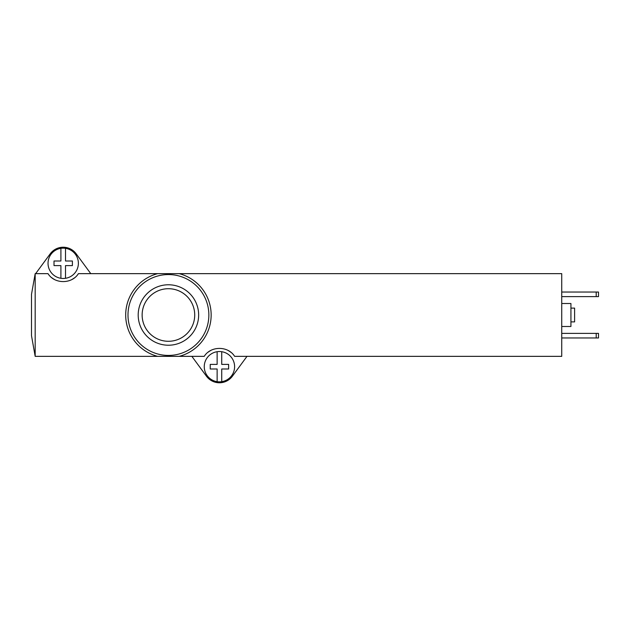 <?xml version="1.0" encoding="UTF-8"?>
<svg xmlns="http://www.w3.org/2000/svg" width="630" height="630" viewBox="0 0 630 630"><rect width="100%" height="100%" fill="white"/><g stroke="black" fill="none" stroke-linecap="round" stroke-linejoin="round"><path stroke-width="0.94" d="M168.423 273.648L78.403 273.648C71.907 284.217 54.526 284.232 48.006 273.648L35.178 273.648L35.178 356.352L157.657 356.352A42.73 42.73 0 0 1 157.657 273.648A42.73 42.73 0 0 0 157.657 356.352L179.188 356.352A42.73 42.73 0 0 0 179.188 273.648L168.423 273.648M561.74 273.648L179.188 273.648A42.73 42.73 0 0 1 179.188 356.352L204.23 356.352C210.719 345.783 228.107 345.768 234.62 356.352L561.74 356.352L561.74 273.648M72.395 261.009L72.395 265.608L65.504 265.608L65.504 278.295A15.159 15.159 0 0 0 65.504 248.322L65.504 261.009L72.395 261.009M228.619 364.392L228.619 368.991L221.728 368.991L221.728 381.678A15.159 15.159 0 0 0 221.728 351.705L221.728 364.392L228.619 364.392M191.859 356.352L206.475 376.22A16.081 16.081 0 0 0 232.383 376.22L246.999 356.352M230.887 352.32A18.38 18.38 0 0 0 228.052 350.461M210.798 350.469A18.38 18.38 0 0 0 208.262 352.091M35.178 356.352L31.5 335.68L31.5 294.32L35.178 273.648M561.74 303.51L570.93 303.51L570.93 326.49L561.74 326.49M570.93 308.109L574.607 308.109L574.607 321.891L570.93 321.891M596.201 333.38L598.5 333.38L598.5 337.971L596.201 337.971L596.201 333.38L561.74 333.38M596.201 337.971L561.74 337.971M596.201 292.029L598.5 292.029L598.5 296.62L596.201 296.62L596.201 292.029L561.74 292.029M596.201 296.62L561.74 296.62M90.775 273.648L76.159 253.78A16.081 16.081 0 0 0 50.25 253.78L35.634 273.648M51.747 277.68A18.38 18.38 0 0 0 54.582 279.539M71.836 279.531A18.38 18.38 0 0 0 74.371 277.909M217.13 381.678L217.13 368.991L210.239 368.991L210.239 364.392L217.13 364.392L217.13 351.705A15.159 15.159 0 0 0 217.13 381.678A15.159 15.159 0 0 0 221.728 381.678M221.728 351.705A15.159 15.159 0 0 0 217.13 351.705M60.905 278.295L60.905 265.608L54.015 265.608L54.015 261.009L60.905 261.009L60.905 248.322A15.159 15.159 0 0 0 60.905 278.295A15.159 15.159 0 0 0 65.504 278.295M65.504 248.322A15.159 15.159 0 0 0 60.905 248.322M168.423 284.776A30.224 30.224 0 0 1 194.599 330.112A30.224 30.224 0 0 1 142.246 330.112A30.224 30.224 0 0 1 168.423 284.776M168.423 288.705A26.295 26.295 0 0 1 191.197 328.143A26.295 26.295 0 0 1 145.656 328.143A26.295 26.295 0 0 1 168.423 288.705M168.423 274.562A40.438 40.438 0 0 1 203.443 335.215A40.438 40.438 0 0 1 133.41 335.215A40.438 40.438 0 0 1 168.423 274.562"/></g></svg>
